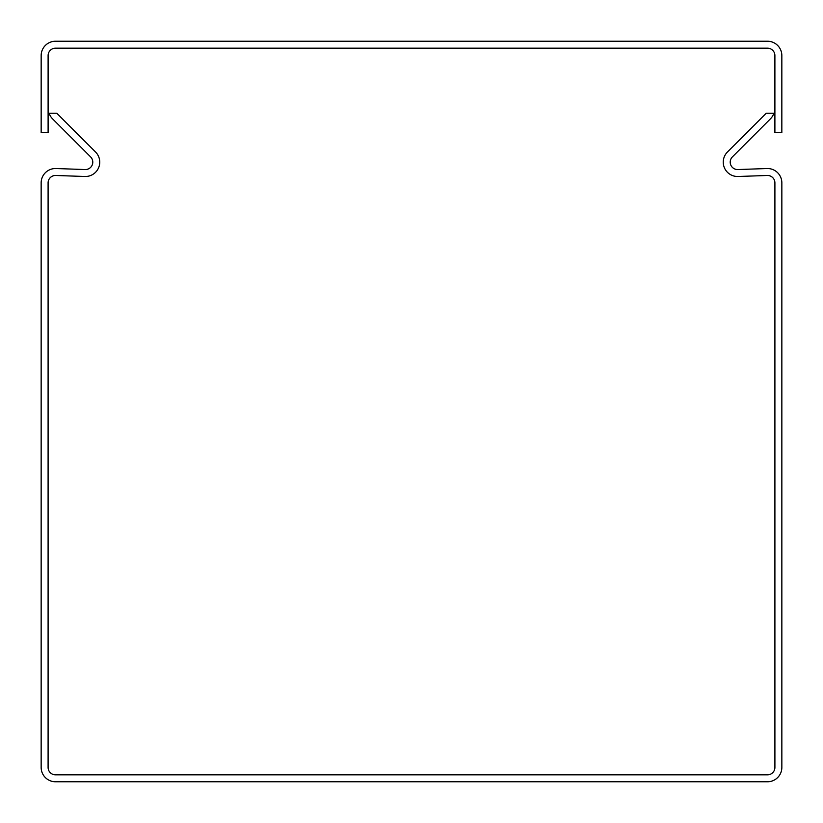 <?xml version="1.0" encoding="UTF-8"?>
<svg xmlns="http://www.w3.org/2000/svg" width="823" height="823" viewBox="0 0 823 823"><rect width="100%" height="100%" fill="white"/><g stroke="black" fill="none" stroke-linecap="round" stroke-linejoin="round"><path stroke-width="1.23" d="M55.501 774.824A7.407 7.407 0 0 1 48.094 767.417A7.407 7.407 0 0 0 55.501 774.824L767.499 774.824A7.407 7.407 0 0 0 774.906 767.417L774.906 182.881A7.407 7.407 0 0 0 767.242 175.474L738.108 176.492A14.351 14.351 0 0 1 727.46 151.998L765.513 113.955A7.407 7.407 0 0 0 766.141 113.245L773.898 113.245A14.351 14.351 0 0 1 770.421 118.862L732.377 156.915A7.407 7.407 0 0 0 737.871 169.548L767.005 168.53A14.351 14.351 0 0 1 781.85 182.881L781.85 767.417A14.351 14.351 0 0 1 767.499 781.768L55.501 781.768A14.351 14.351 0 0 1 41.15 767.417L41.15 766.172M41.15 767.417L41.15 182.881A14.351 14.351 0 0 1 55.995 168.53L85.129 169.548A7.407 7.407 0 0 0 90.623 156.915L52.579 118.862A14.351 14.351 0 0 1 49.102 113.245L56.859 113.245A7.407 7.407 0 0 0 57.487 113.955L95.54 151.998A14.351 14.351 0 0 1 84.892 176.492L55.758 175.474A7.407 7.407 0 0 0 48.094 182.881L48.094 767.417M55.511 41.232L767.489 41.232A14.351 14.351 0 0 1 781.84 55.583L781.84 132.626L774.896 132.626L774.896 55.583A7.407 7.407 0 0 0 767.489 48.176L55.511 48.176A7.407 7.407 0 0 0 48.104 55.583L48.104 132.626L41.16 132.626L41.16 55.583A14.351 14.351 0 0 1 55.511 41.232"/></g></svg>
